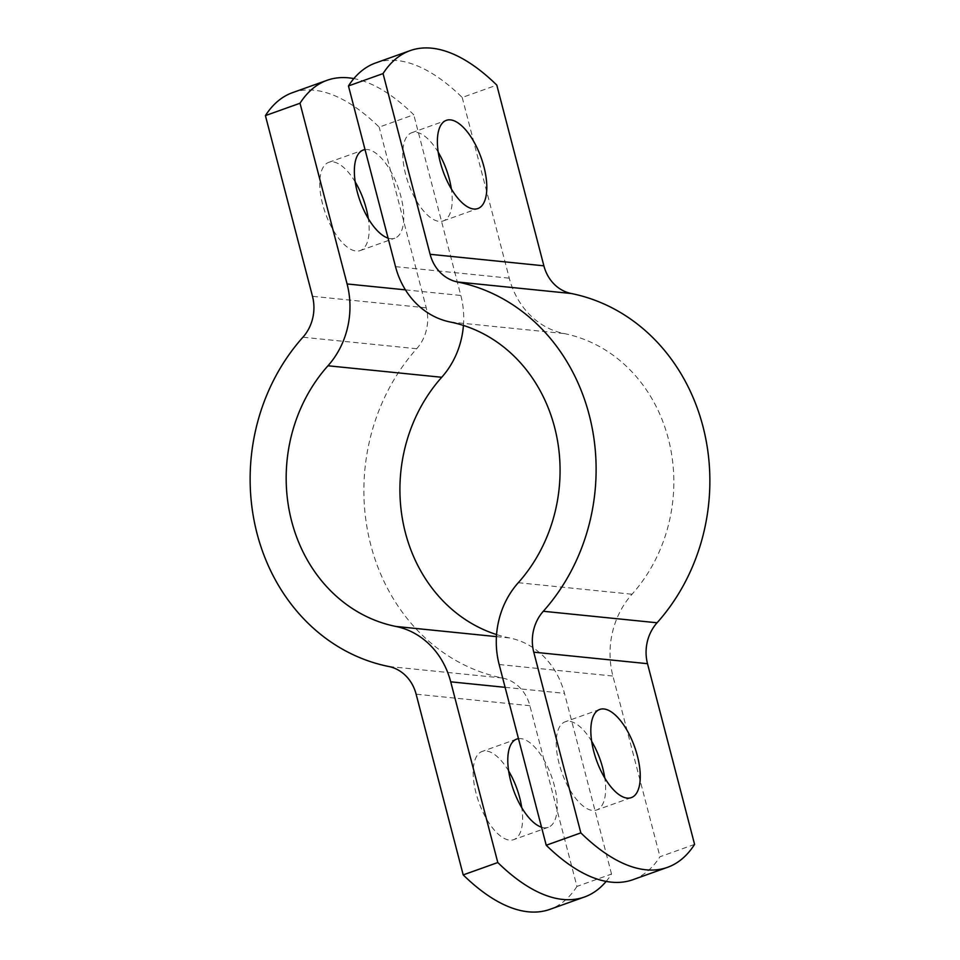 <?xml version="1.0" encoding="UTF-8"?>
<svg xmlns="http://www.w3.org/2000/svg" width="960" height="960" viewBox="0 0 960 960"><rect width="100%" height="100%" fill="white"/><g stroke="black" fill="none" stroke-linecap="round" stroke-linejoin="round"><path stroke-width="0.72" stroke-dasharray="4.8 3.6" d="M292.548 92.64A244.332 105.396 -109.7 0 1 379.164 127.116L413.772 114.756A244.332 105.396 70.3 0 0 353.856 78.588M606.144 881.412A244.332 105.396 70.3 0 0 611.544 874.056L576.948 886.416L529.884 705.708A40.728 35.988 -84.2 0 0 502.452 678.012A195.468 172.752 95.8 0 1 370.8 545.076A195.468 172.752 95.8 0 1 416.688 348.732A40.728 35.988 -84.2 0 0 426.24 307.836L379.164 127.116M355.212 181.944A46.836 20.196 70.3 0 0 332.856 161.904A46.836 20.196 70.3 0 0 328.704 162.372A46.836 20.196 70.3 0 0 325.44 213.276A46.836 20.196 70.3 0 0 360.216 250.572A46.836 20.196 70.3 0 0 368.316 218.652M576.948 886.416A244.332 105.396 -109.7 0 1 549.816 909.384M611.544 874.056L564.48 693.348A81.444 71.976 -84.2 0 0 509.628 637.956A154.752 136.764 95.8 0 1 496.56 634.572M508.644 771.012A46.836 20.196 70.3 0 0 482.148 751.44A46.836 20.196 70.3 0 0 477.384 797.856A46.836 20.196 70.3 0 0 509.508 840.12A46.836 20.196 70.3 0 0 513.66 839.652A46.836 20.196 70.3 0 0 521.76 807.72M365.028 149.592A46.836 20.196 -109.7 0 1 367.452 149.544A46.836 20.196 -109.7 0 1 399.576 191.808A46.836 20.196 -109.7 0 1 394.812 238.212A46.836 20.196 -109.7 0 1 390.672 238.68A46.836 20.196 -109.7 0 1 388.092 238.14M518.472 738.66A46.836 20.196 -109.7 0 1 520.896 738.624A46.836 20.196 -109.7 0 1 553.02 780.876A46.836 20.196 -109.7 0 1 548.256 827.292A46.836 20.196 -109.7 0 1 544.116 827.76A46.836 20.196 -109.7 0 1 541.536 827.208M463.44 325.428A81.444 71.976 -84.2 0 0 460.836 295.476L413.772 114.756M694.584 844.392L659.988 856.752A244.332 105.396 -109.7 0 1 632.856 879.72M375.588 62.976A244.332 105.396 -109.7 0 1 462.204 97.464L496.8 85.104M462.204 97.464L509.28 278.172A81.444 71.976 -84.2 0 0 564.132 333.552A154.752 136.764 95.8 0 1 668.352 438.792A154.752 136.764 95.8 0 1 632.028 594.228A81.444 71.976 -84.2 0 0 612.912 676.044L659.988 856.752M591.684 741.348A46.836 20.196 70.3 0 0 569.328 721.32A46.836 20.196 70.3 0 0 565.188 721.788A46.836 20.196 70.3 0 0 560.424 768.192A46.836 20.196 70.3 0 0 592.548 810.456A46.836 20.196 70.3 0 0 596.688 809.988A46.836 20.196 70.3 0 0 604.788 778.056M438.24 152.28A46.836 20.196 70.3 0 0 415.884 132.24A46.836 20.196 70.3 0 0 411.744 132.708A46.836 20.196 70.3 0 0 406.98 179.124A46.836 20.196 70.3 0 0 439.104 221.376A46.836 20.196 70.3 0 0 443.256 220.92A46.836 20.196 70.3 0 0 451.356 188.988M426.24 307.836L312.492 296.316M529.884 705.708L416.124 694.188M405.444 289.86L460.836 295.476M416.688 348.732L302.928 337.224M502.452 678.012L388.704 666.492M496.428 636.624L509.628 637.956M505.104 687.336L564.48 693.348M499.164 664.524L612.912 676.044M518.28 582.72L632.028 594.228M450.372 322.044L564.132 333.552M395.52 266.652L509.28 278.172M360.216 250.572L394.812 238.212M328.704 162.372L363.312 150.012M516.744 739.08L482.148 751.44M548.256 827.292L513.66 839.652M599.784 709.428L565.188 721.788M631.296 797.628L596.688 809.988M443.256 220.92L477.852 208.56M411.744 132.708L446.34 120.348"/><path stroke-width="1.44" d="M353.856 78.588A244.332 105.396 70.3 0 0 327.144 80.28A244.332 105.396 70.3 0 0 300.012 103.248L265.416 115.608A244.332 105.396 -109.7 0 1 292.548 92.64L327.144 80.28M265.416 115.608L312.492 296.316A40.728 35.988 95.8 0 1 302.928 337.224A195.468 172.752 -84.2 0 0 257.052 533.568A195.468 172.752 -84.2 0 0 388.704 666.492A40.728 35.988 95.8 0 1 416.124 694.188L463.2 874.896L497.796 862.536A244.332 105.396 70.3 0 0 584.412 897.024A244.332 105.396 70.3 0 0 606.144 881.412M368.316 218.652A46.836 20.196 70.3 0 0 355.212 181.944M584.412 897.024L549.816 909.384A244.332 105.396 -109.7 0 1 463.2 874.896M521.76 807.72A46.836 20.196 70.3 0 0 508.644 771.012M388.092 238.14A46.836 20.196 -109.7 0 1 357.792 193.86A46.836 20.196 -109.7 0 1 363.312 150.012A46.836 20.196 -109.7 0 1 365.028 149.592M541.536 827.208A46.836 20.196 -109.7 0 1 511.224 782.928A46.836 20.196 -109.7 0 1 516.744 739.08A46.836 20.196 -109.7 0 1 518.472 738.66M497.796 862.536L450.72 681.828A81.444 71.976 -84.2 0 0 395.868 626.448A154.752 136.764 95.8 0 1 291.648 521.208A154.752 136.764 95.8 0 1 327.972 365.772A81.444 71.976 -84.2 0 0 347.088 283.956L300.012 103.248M496.56 634.572A154.752 136.764 95.8 0 1 441.72 377.28A81.444 71.976 -84.2 0 0 463.44 325.428M667.452 867.36L632.856 879.72A244.332 105.396 -109.7 0 1 546.228 845.244L580.836 832.884A244.332 105.396 70.3 0 0 667.452 867.36A244.332 105.396 70.3 0 0 694.584 844.392L647.508 663.684L533.76 652.164A40.728 35.988 95.8 0 1 543.312 611.268A195.468 172.752 -84.2 0 0 589.2 414.924A195.468 172.752 -84.2 0 0 457.548 281.988A40.728 35.988 95.8 0 1 430.116 254.292L383.052 73.584L348.456 85.944A244.332 105.396 -109.7 0 1 375.588 62.976L410.184 50.616A244.332 105.396 70.3 0 0 383.052 73.584M580.836 832.884L533.76 652.164M627.144 798.096A46.836 20.196 -109.7 0 1 595.02 755.832A46.836 20.196 -109.7 0 1 599.784 709.428A46.836 20.196 -109.7 0 1 634.56 746.724A46.836 20.196 -109.7 0 1 631.296 797.628A46.836 20.196 -109.7 0 1 627.144 798.096M647.508 663.684A40.728 35.988 -84.2 0 1 657.072 622.776A195.468 172.752 95.8 0 0 702.948 426.432A195.468 172.752 95.8 0 0 571.296 293.508A40.728 35.988 -84.2 0 1 543.876 265.812L496.8 85.104A244.332 105.396 70.3 0 0 410.184 50.616M450.492 119.88A46.836 20.196 -109.7 0 1 482.616 162.144A46.836 20.196 -109.7 0 1 477.852 208.56A46.836 20.196 -109.7 0 1 443.076 171.252A46.836 20.196 -109.7 0 1 446.34 120.348A46.836 20.196 -109.7 0 1 450.492 119.88M604.788 778.056A46.836 20.196 70.3 0 0 591.684 741.348M451.356 188.988A46.836 20.196 70.3 0 0 438.24 152.28M348.456 85.944L395.52 266.652A81.444 71.976 -84.2 0 0 450.372 322.044A154.752 136.764 95.8 0 1 554.592 427.272A154.752 136.764 95.8 0 1 518.28 582.72A81.444 71.976 -84.2 0 0 499.164 664.524L546.228 845.244M347.088 283.956L405.444 289.86M327.972 365.772L441.72 377.28M395.868 626.448L496.428 636.624M450.72 681.828L505.104 687.336M543.876 265.812L430.116 254.292M657.072 622.776L543.312 611.268M571.296 293.508L457.548 281.988"/></g></svg>
